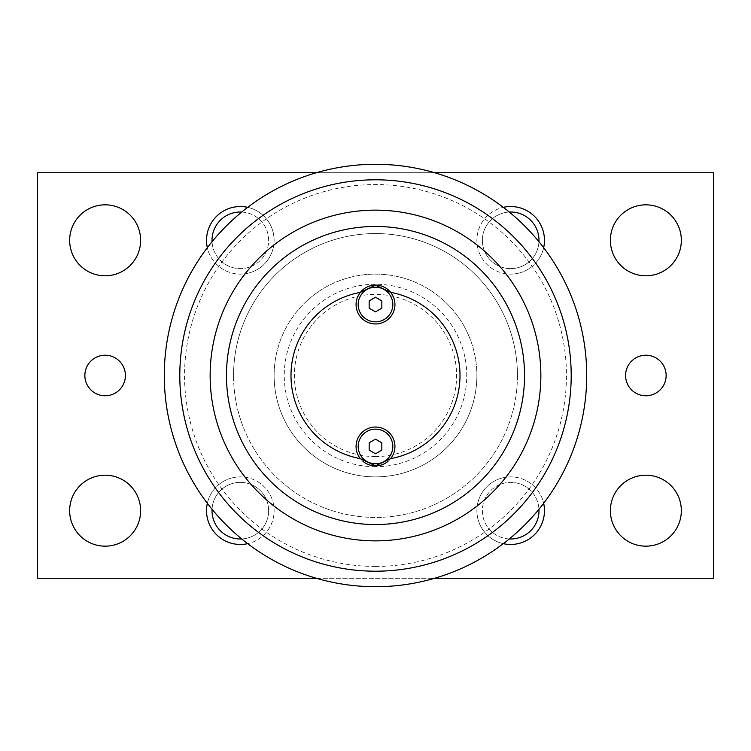 <?xml version="1.0" encoding="UTF-8"?>
<svg xmlns="http://www.w3.org/2000/svg" width="751" height="751" viewBox="0 0 751 751"><rect width="100%" height="100%" fill="white"/><g stroke="black" fill="none" stroke-linecap="round" stroke-linejoin="round"><path stroke-width="0.56" stroke-dasharray="3.75 2.82" d="M517.439 375.5A141.939 141.939 0 0 1 375.5 517.439A141.939 141.939 0 0 1 233.561 375.5A141.939 141.939 0 0 0 375.5 517.439A141.939 141.939 0 0 0 517.439 375.5A141.939 141.939 0 0 0 375.5 233.561A141.939 141.939 0 0 0 233.561 375.5A141.939 141.939 0 0 1 375.5 233.561A141.939 141.939 0 0 1 517.439 375.5M375.5 466.746A91.246 91.246 0 0 1 284.254 375.5A91.246 91.246 0 0 1 375.5 284.254A91.246 91.246 0 0 1 466.746 375.5A91.246 91.246 0 0 1 375.5 466.746M375.5 456.608A81.108 81.108 0 0 1 294.392 375.5A81.108 81.108 0 0 1 375.5 294.392A81.108 81.108 0 0 1 456.608 375.5A81.108 81.108 0 0 1 375.5 456.608M586.719 375.5A211.219 211.219 0 0 1 375.5 586.719A211.219 211.219 0 0 1 164.281 375.5A211.219 211.219 0 0 1 375.5 164.281A211.219 211.219 0 0 1 586.719 375.5A211.219 211.219 0 0 0 375.5 164.281A211.219 211.219 0 0 0 164.281 375.5M375.5 226.464A149.036 149.036 0 0 1 524.536 375.5A149.036 149.036 0 0 1 375.5 524.536A149.036 149.036 0 0 1 226.464 375.5A149.036 149.036 0 0 1 375.5 226.464M387.967 461.377A19.432 19.432 0 0 0 375.5 427.037A19.432 19.432 0 0 0 363.033 461.377M360.33 292.383A19.432 19.432 0 0 0 375.5 323.963A19.432 19.432 0 0 0 390.67 292.383M610.375 240.32A35.485 35.485 0 0 0 645.86 275.805A35.485 35.485 0 0 0 681.345 240.32A35.485 35.485 0 0 0 645.86 204.835A35.485 35.485 0 0 0 610.375 240.32M610.375 510.68A35.485 35.485 0 0 0 645.86 546.165A35.485 35.485 0 0 0 681.345 510.68A35.485 35.485 0 0 0 645.86 475.195A35.485 35.485 0 0 0 610.375 510.68M69.655 240.32A35.485 35.485 0 0 0 105.14 275.805A35.485 35.485 0 0 0 140.625 240.32A35.485 35.485 0 0 0 105.14 204.835A35.485 35.485 0 0 0 69.655 240.32M69.655 510.68A35.485 35.485 0 0 0 105.14 546.165A35.485 35.485 0 0 0 140.625 510.68A35.485 35.485 0 0 0 105.14 475.195A35.485 35.485 0 0 0 69.655 510.68M625.583 375.5A20.277 20.277 0 0 0 645.86 395.777A20.277 20.277 0 0 0 666.137 375.5A20.277 20.277 0 0 0 645.86 355.223A20.277 20.277 0 0 0 625.583 375.5M84.863 375.5A20.277 20.277 0 0 0 105.14 395.777A20.277 20.277 0 0 0 125.417 375.5A20.277 20.277 0 0 0 105.14 355.223A20.277 20.277 0 0 0 84.863 375.5M538.955 241.719A28.303 28.303 0 0 1 510.68 268.623A28.303 28.303 0 0 0 538.983 240.32A28.303 28.303 0 0 0 510.68 212.017A28.303 28.303 0 0 0 482.377 240.32A28.303 28.303 0 0 0 510.68 268.623A28.303 28.303 0 0 1 482.377 241.024A28.303 28.303 0 0 1 509.281 212.045M543.658 247.689A33.795 33.795 0 0 1 510.68 274.115A33.795 33.795 0 0 0 544.475 240.32A33.795 33.795 0 0 0 510.68 206.525A33.795 33.795 0 0 0 476.885 240.32A33.795 33.795 0 0 0 510.68 274.115A33.795 33.795 0 0 1 503.311 207.342M509.281 538.955A28.303 28.303 0 0 1 482.377 509.976A28.303 28.303 0 0 1 510.68 482.377A28.303 28.303 0 0 0 482.377 510.68A28.303 28.303 0 0 0 510.68 538.983A28.303 28.303 0 0 0 538.983 510.68A28.303 28.303 0 0 0 510.68 482.377A28.303 28.303 0 0 1 538.955 509.281M503.311 543.658A33.795 33.795 0 0 1 510.68 476.885A33.795 33.795 0 0 0 476.885 510.68A33.795 33.795 0 0 0 510.68 544.475A33.795 33.795 0 0 0 544.475 510.68A33.795 33.795 0 0 0 510.68 476.885A33.795 33.795 0 0 1 543.658 503.311M241.719 212.045A28.303 28.303 0 0 1 268.623 241.024A28.303 28.303 0 0 1 240.32 268.623A28.303 28.303 0 0 0 268.623 240.32A28.303 28.303 0 0 0 240.32 212.017A28.303 28.303 0 0 0 212.017 240.32A28.303 28.303 0 0 0 240.32 268.623A28.303 28.303 0 0 1 212.045 241.719M247.689 207.342A33.795 33.795 0 0 1 240.32 274.115A33.795 33.795 0 0 0 274.115 240.32A33.795 33.795 0 0 0 240.32 206.525A33.795 33.795 0 0 0 206.525 240.32A33.795 33.795 0 0 0 240.32 274.115A33.795 33.795 0 0 1 207.342 247.689M212.045 509.281A28.303 28.303 0 0 1 240.32 482.377A28.303 28.303 0 0 0 212.017 510.68A28.303 28.303 0 0 0 240.32 538.983A28.303 28.303 0 0 0 268.623 510.68A28.303 28.303 0 0 0 240.32 482.377A28.303 28.303 0 0 1 268.623 509.976A28.303 28.303 0 0 1 241.719 538.955M207.342 503.311A33.795 33.795 0 0 1 240.32 476.885A33.795 33.795 0 0 0 206.525 510.68A33.795 33.795 0 0 0 240.32 544.475A33.795 33.795 0 0 0 274.115 510.68A33.795 33.795 0 0 0 240.32 476.885A33.795 33.795 0 0 1 247.689 543.658M274.115 375.5A101.385 101.385 0 0 0 375.5 476.885A101.385 101.385 0 0 0 476.885 375.5A101.385 101.385 0 0 1 375.5 476.885A101.385 101.385 0 0 1 274.115 375.5A101.385 101.385 0 0 1 375.5 274.115A101.385 101.385 0 0 1 476.885 375.5A101.385 101.385 0 0 0 375.5 274.115A101.385 101.385 0 0 0 274.115 375.5M316.359 578.27L434.641 578.27M434.641 172.73L316.359 172.73M37.55 578.27L37.55 172.73L713.45 172.73L713.45 578.27L37.55 578.27M375.5 311.843L381.837 308.192L381.837 300.869L375.5 297.218L369.163 300.869L369.163 308.192L375.5 311.843M375.5 453.782L381.837 450.131L381.837 442.808L375.5 439.157L369.163 442.808L369.163 450.131L375.5 453.782M375.5 566.442A190.942 190.942 0 0 1 184.558 375.5A190.942 190.942 0 0 1 375.5 184.558A190.942 190.942 0 0 1 566.442 375.5A190.942 190.942 0 0 1 375.5 566.442"/><path stroke-width="1.13" d="M375.5 586.719A211.219 211.219 0 0 1 164.281 375.5A211.219 211.219 0 0 1 375.5 164.281A211.219 211.219 0 0 1 586.719 375.5A211.219 211.219 0 0 1 375.5 586.719A211.219 211.219 0 0 1 164.281 375.5A211.219 211.219 0 0 1 375.5 164.281M375.5 540.861A165.361 165.361 0 0 0 540.861 375.5A165.361 165.361 0 0 0 375.5 210.139A165.361 165.361 0 0 0 210.139 375.5A165.361 165.361 0 0 0 375.5 540.861M375.5 524.536A149.036 149.036 0 0 0 524.536 375.5A149.036 149.036 0 0 0 375.5 226.464A149.036 149.036 0 0 0 226.464 375.5A149.036 149.036 0 0 0 375.5 524.536M375.5 285.098L390.67 292.383A19.432 19.432 0 0 0 360.33 292.383L375.5 285.098M390.67 458.617A84.487 84.487 0 0 0 390.67 292.383A19.432 19.432 0 0 1 375.5 323.963A19.432 19.432 0 0 1 360.33 292.383A84.487 84.487 0 0 0 360.33 458.617A19.432 19.432 0 0 1 375.5 427.037A19.432 19.432 0 0 1 390.67 458.617L375.5 465.902A19.432 19.432 0 0 0 387.967 461.377M363.033 461.377A19.432 19.432 0 0 0 375.5 465.902L360.33 458.617M681.345 240.32A35.485 35.485 0 0 1 645.86 275.805A35.485 35.485 0 0 1 610.375 240.32A35.485 35.485 0 0 1 645.86 204.835A35.485 35.485 0 0 1 681.345 240.32M681.345 510.68A35.485 35.485 0 0 1 645.86 546.165A35.485 35.485 0 0 1 610.375 510.68A35.485 35.485 0 0 1 645.86 475.195A35.485 35.485 0 0 1 681.345 510.68M140.625 240.32A35.485 35.485 0 0 1 105.14 275.805A35.485 35.485 0 0 1 69.655 240.32A35.485 35.485 0 0 1 105.14 204.835A35.485 35.485 0 0 1 140.625 240.32M140.625 510.68A35.485 35.485 0 0 1 105.14 546.165A35.485 35.485 0 0 1 69.655 510.68A35.485 35.485 0 0 1 105.14 475.195A35.485 35.485 0 0 1 140.625 510.68M666.137 375.5A20.277 20.277 0 0 1 645.86 395.777A20.277 20.277 0 0 1 625.583 375.5A20.277 20.277 0 0 1 645.86 355.223A20.277 20.277 0 0 1 666.137 375.5M125.417 375.5A20.277 20.277 0 0 1 105.14 395.777A20.277 20.277 0 0 1 84.863 375.5A20.277 20.277 0 0 1 105.14 355.223A20.277 20.277 0 0 1 125.417 375.5M509.281 212.045A28.303 28.303 0 0 1 538.955 241.719M503.311 207.342A33.795 33.795 0 0 1 543.658 247.689M538.955 509.281A28.303 28.303 0 0 1 509.281 538.955M543.658 503.311A33.795 33.795 0 0 1 503.311 543.658M212.045 241.719A28.303 28.303 0 0 1 241.719 212.045M207.342 247.689A33.795 33.795 0 0 1 247.689 207.342M241.719 538.955A28.303 28.303 0 0 1 212.045 509.281M247.689 543.658A33.795 33.795 0 0 1 207.342 503.311M316.359 172.73L37.55 172.73L37.55 578.27L316.359 578.27M434.641 578.27L713.45 578.27L713.45 172.73L434.641 172.73M381.837 308.192L375.5 311.843L369.163 308.192L369.163 300.869L375.5 297.218L381.837 300.869L381.837 308.192M381.837 450.131L375.5 453.782L369.163 450.131L369.163 442.808L375.5 439.157L381.837 442.808L381.837 450.131M375.5 571.201A195.701 195.701 0 0 0 571.201 375.5A195.701 195.701 0 0 0 375.5 179.799A195.701 195.701 0 0 0 179.799 375.5A195.701 195.701 0 0 0 375.5 571.201M392.82 446.469A17.32 17.32 0 0 1 375.5 463.789A17.32 17.32 0 0 1 358.18 446.469A17.32 17.32 0 0 1 375.5 429.15A17.32 17.32 0 0 1 392.82 446.469M392.82 304.53A17.32 17.32 0 0 1 375.5 321.85A17.32 17.32 0 0 1 358.18 304.53A17.32 17.32 0 0 1 375.5 287.211A17.32 17.32 0 0 1 392.82 304.53"/></g></svg>
